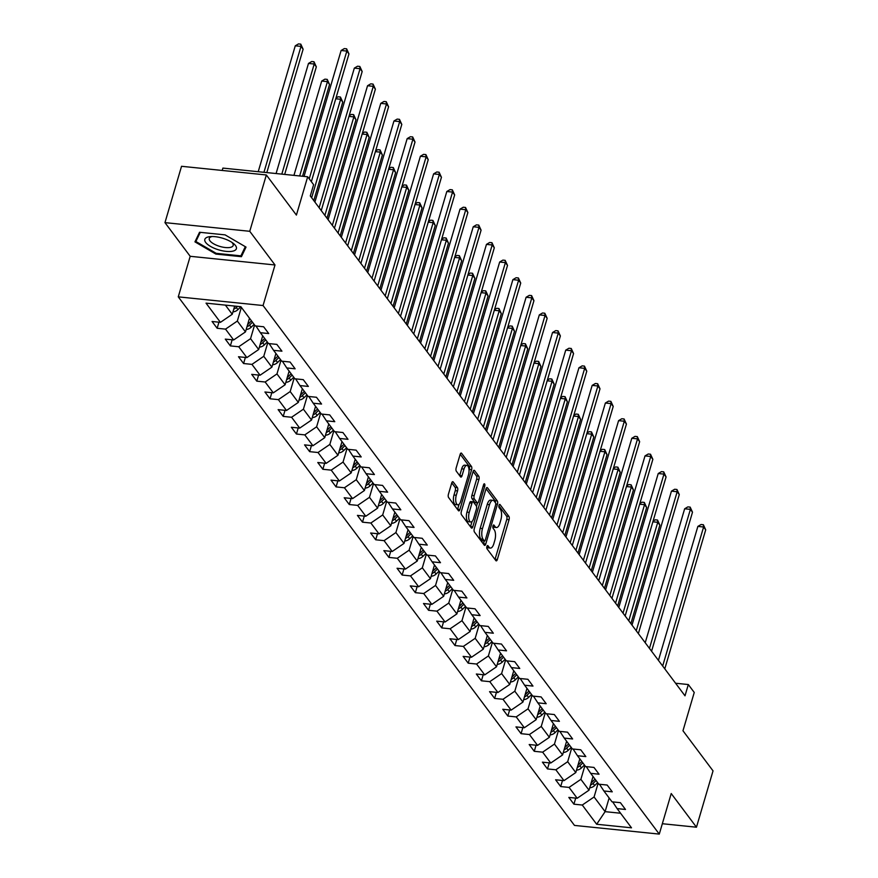 <?xml version="1.0" encoding="UTF-8"?>
<svg xmlns="http://www.w3.org/2000/svg" width="878" height="878" viewBox="0 0 878 878"><rect width="100%" height="100%" fill="white"/><g stroke="black" fill="none" stroke-linecap="round" stroke-linejoin="round"><path stroke-width="1.32" d="M486.906 546.5A1.734 0.724 95.8 0 0 487.027 548.816L495.861 560.603A2.48 1.032 95.8 0 0 496.268 560.866A2.48 1.032 95.8 0 0 497.343 559.505L509.064 519.688A2.48 1.032 95.8 0 0 508.889 516.363L500.054 504.587A1.734 0.724 95.8 0 0 499.769 504.4A1.734 0.724 95.8 0 0 499.011 505.355A1.734 0.724 95.8 0 0 499.143 507.682L500.284 509.207A7.957 3.292 95.8 0 1 500.866 519.831L499.889 523.145A7.957 3.292 95.8 0 1 496.41 527.513A7.957 3.292 95.8 0 1 495.137 526.679L493.996 525.154A1.734 0.724 95.8 0 0 493.721 524.967A1.734 0.724 95.8 0 0 492.964 525.922A1.734 0.724 95.8 0 0 493.085 528.249L494.226 529.774A7.957 3.292 95.8 0 1 494.808 540.398L493.831 543.723A7.957 3.292 95.8 0 1 490.363 548.081A7.957 3.292 95.8 0 1 489.09 547.246L487.948 545.721A1.734 0.724 95.8 0 0 487.663 545.545A1.734 0.724 95.8 0 0 486.906 546.5M453.191 481.956A2.48 1.032 95.8 0 0 452.796 481.704A2.48 1.032 95.8 0 0 451.709 483.065L448.417 494.237A2.48 1.032 95.8 0 0 448.603 497.552L458.415 510.645A2.48 1.032 95.8 0 0 458.81 510.897A2.48 1.032 95.8 0 0 459.896 509.536L471.607 469.73A2.48 1.032 95.8 0 0 471.431 466.405L461.619 453.322A2.48 1.032 95.8 0 0 461.224 453.059A2.48 1.032 95.8 0 0 460.138 454.42L456.165 467.908A2.48 1.032 95.8 0 0 456.351 471.234L460.544 476.831A2.48 1.032 95.8 0 0 460.95 477.094A2.48 1.032 95.8 0 0 462.026 475.733L464.001 469.039A6.651 2.755 95.8 0 1 466.898 465.395A6.651 2.755 95.8 0 1 468.446 474.976L460.731 501.184A6.651 2.755 95.8 0 1 457.833 504.828A6.651 2.755 95.8 0 1 456.286 495.247L457.57 490.879A2.48 1.032 95.8 0 0 457.394 487.564L453.191 481.956L452.346 481.879M662.341 823.718L696.463 827.208L713.035 770.873L682.974 730.759L694.246 692.457L688.319 684.544L685.005 695.815L310.296 195.948L313.611 184.676L307.684 176.774L222.88 168.093L222.189 170.453M249.758 231.298L164.965 222.628L190.197 256.299L275.001 264.969L249.758 231.298L266.341 174.963L296.402 215.077L307.684 176.774M275.001 264.969L263.06 305.533L659.279 834.1L574.486 825.419L178.267 296.852L263.06 305.533M696.463 827.208L671.22 793.536L659.279 834.1M474.274 528.721A2.48 1.032 95.8 0 0 474.46 532.046L484.272 545.128A2.48 1.032 95.8 0 0 484.667 545.392A2.48 1.032 95.8 0 0 485.753 544.031L497.464 504.213A2.48 1.032 95.8 0 0 497.288 500.899L487.477 487.806A2.48 1.032 95.8 0 0 487.081 487.553A2.48 1.032 95.8 0 0 485.995 488.914L474.274 528.721M471.343 527.887L461.532 514.804A2.48 1.032 95.8 0 1 461.345 511.479L473.066 471.662A2.48 1.032 95.8 0 1 474.153 470.301A2.48 1.032 95.8 0 1 474.548 470.564L478.751 476.161A2.48 1.032 95.8 0 1 478.927 479.487L474.175 495.631A2.48 1.032 95.8 0 0 474.361 498.956L477.138 502.666A2.48 1.032 95.8 0 0 477.544 502.929A2.48 1.032 95.8 0 0 478.62 501.568L483.569 484.755A1.734 0.724 95.8 0 1 484.327 483.8A1.734 0.724 95.8 0 1 484.733 486.302L472.825 526.789A2.48 1.032 95.8 0 1 471.738 528.15A2.48 1.032 95.8 0 1 471.343 527.887M164.965 222.628L181.537 166.293L266.341 174.963M217.151 328.273L225.514 329.129L233.647 339.973L225.284 339.117L230.365 345.899L238.728 346.755L246.861 357.598L238.498 356.742L243.579 363.525L251.942 364.381L260.075 375.224L251.712 374.368L256.793 381.151L265.156 382.007L273.288 392.85L264.926 391.994L270.007 398.777L278.37 399.633L286.502 410.487L278.139 409.631L283.221 416.402L291.584 417.259L299.716 428.113L291.353 427.257L296.435 434.028L304.798 434.884L312.93 445.739L304.567 444.883L309.649 451.654L318.012 452.51L326.144 463.364L317.781 462.508L322.863 469.28L331.226 470.136L339.358 480.99L330.995 480.134L336.076 486.906L344.439 487.762L352.572 498.616L344.198 497.76L349.279 504.532L357.653 505.388L365.786 516.242L357.412 515.386L362.493 522.169L370.867 523.025L378.989 533.868L370.626 533.012L375.707 539.794L384.081 540.65L392.203 551.494L383.84 550.638L388.921 557.42L397.284 558.276L405.416 569.12L397.054 568.264L402.135 575.046L410.498 575.902L418.63 586.745L410.267 585.889L415.349 592.672L423.712 593.528L431.844 604.371L423.481 603.515L428.563 610.298L436.926 611.154L445.058 621.997L436.695 621.141L441.777 627.924L450.14 628.78L458.272 639.623L449.909 638.767L454.991 645.549L463.354 646.406L471.486 657.249L463.123 656.393L468.204 663.175L476.567 664.031L484.7 674.875L476.337 674.019L481.418 680.801L489.781 681.657L497.914 692.501L489.551 691.644L494.632 698.427L502.995 699.283L511.128 710.126L502.765 709.27L507.846 716.053L516.209 716.909L524.342 727.752L515.968 726.896L521.06 733.679L529.423 734.535L537.555 745.378L529.182 744.522L534.263 751.305L542.637 752.161L550.758 763.015L542.395 762.159L547.477 768.93L555.851 769.786L563.972 780.641L555.609 779.785L560.691 786.556L569.054 787.412L577.186 798.267L568.823 797.411L573.905 804.182L582.268 805.038L596.667 824.255L631.501 827.811L617.102 808.605L625.476 809.461L620.395 802.679L612.021 801.823L603.899 790.979L612.262 791.835L607.181 785.053L598.807 784.197L590.685 773.353L599.048 774.209L593.967 767.427L585.604 766.571L577.472 755.728L585.835 756.584L580.753 749.801L572.39 748.945L564.258 738.102L572.621 738.958L567.539 732.175L559.176 731.319L551.044 720.476L559.407 721.332L554.325 714.549L545.962 713.693L537.83 702.85L546.193 703.706L541.111 696.923L532.748 696.067L524.616 685.224L532.979 686.08L527.897 679.298L519.535 678.442L511.402 667.598L519.765 668.454L514.684 661.672L506.321 660.816L498.188 649.972L506.551 650.828L501.47 644.046L493.107 643.19L484.974 632.347L493.337 633.203L488.256 626.42L479.893 625.564L471.76 614.721L480.123 615.577L475.042 608.794L466.679 607.938L458.546 597.095L466.92 597.951L461.828 591.168L453.465 590.312L445.333 579.458L453.706 580.314L448.625 573.543L440.251 572.686L432.119 561.832L440.493 562.688L435.411 555.917L427.037 555.061L418.916 544.206L427.279 545.062L422.197 538.291L413.834 537.435L405.702 526.581L414.065 527.437L408.983 520.665L400.62 519.809L392.488 508.955L400.851 509.811L395.769 503.039L387.407 502.183L379.274 491.329L387.637 492.185L382.556 485.413L374.193 484.557L366.06 473.703L374.423 474.559L369.342 467.776L360.979 466.92L352.846 456.077L361.209 456.933L356.128 450.151L347.765 449.295L339.632 438.451L347.995 439.307L342.914 432.525L334.551 431.669L326.418 420.825L334.781 421.681L329.7 414.899L321.337 414.043L313.205 403.2L321.567 404.056L316.486 397.273L308.123 396.417L299.991 385.574L308.354 386.43L303.272 379.647L294.909 378.791L286.777 367.948L295.14 368.804L290.058 362.021L281.695 361.165L273.563 350.322L281.937 351.178L276.855 344.395L268.481 343.539L260.349 332.696L268.723 333.552L263.641 326.77L255.268 325.914L240.868 306.707L206.034 303.14L220.433 322.347L212.07 321.491L217.151 328.273L218.94 322.193M249.495 318.209L245.467 331.906L237.334 321.052L241.362 307.366M237.334 321.052L225.514 329.129M245.467 331.906L233.647 339.973M260.349 332.696L255.959 325.99M262.709 335.835L258.681 349.532L250.548 338.678L254.576 324.992M250.548 338.678L238.728 346.755M258.681 349.532L246.861 357.598M273.563 350.322L269.173 343.616M275.922 353.461L271.895 367.158L263.762 356.303L267.79 342.618M263.762 356.303L251.942 364.381M271.895 367.158L260.075 375.224M286.777 367.948L282.387 361.242M289.136 371.087L285.109 384.784L276.976 373.929L281.004 360.243M276.976 373.929L265.156 382.007M285.109 384.784L273.288 392.85M299.991 385.574L295.601 378.868M302.35 388.724L298.322 402.409L290.19 391.555L294.218 377.869M290.19 391.555L278.37 399.633M298.322 402.409L286.502 410.487M313.205 403.2L308.815 396.494M315.564 406.349L311.536 420.035L303.404 409.181L307.432 395.495M303.404 409.181L291.584 417.259M311.536 420.035L299.716 428.113M326.418 420.825L322.028 414.12M328.778 423.975L324.75 437.661L316.618 426.807L320.646 413.121M316.618 426.807L304.798 434.884M324.75 437.661L312.93 445.739M339.632 438.451L335.242 431.746M341.992 441.601L337.964 455.287L329.832 444.444L333.859 430.747M329.832 444.444L318.012 452.51M337.964 455.287L326.144 463.364M352.846 456.077L348.456 449.371M355.206 459.227L351.178 472.913L343.046 462.069L347.073 448.373M343.046 462.069L331.226 470.136M351.178 472.913L339.358 480.99M366.06 473.703L361.67 466.997M368.42 476.853L364.392 490.539L356.259 479.695L360.287 465.998M356.259 479.695L344.439 487.762M364.392 490.539L352.572 498.616M379.274 491.329L374.884 484.623M381.634 494.479L377.606 508.164L369.473 497.321L373.501 483.624M369.473 497.321L357.653 505.388M377.606 508.164L365.786 516.242M392.488 508.955L388.098 502.249M394.848 512.104L390.809 525.79L382.687 514.947L386.715 501.261M382.687 514.947L370.867 523.025M390.809 525.79L378.989 533.868M405.702 526.581L401.301 519.875M408.05 529.73L404.023 543.416L395.901 532.573L399.929 518.887M395.901 532.573L384.081 540.65M404.023 543.416L392.203 551.494M418.916 544.206L414.515 537.501M421.264 547.356L417.237 561.042L409.104 550.199L413.143 536.513M409.104 550.199L397.284 558.276M417.237 561.042L405.416 569.12M432.119 561.832L427.729 555.126M434.478 564.982L430.45 578.668L422.318 567.825L426.346 554.139M422.318 567.825L410.498 575.902M430.45 578.668L418.63 586.745M445.333 579.458L440.943 572.752M447.692 582.608L443.664 596.294L435.532 585.45L439.56 571.765M435.532 585.45L423.712 593.528M443.664 596.294L431.844 604.371M458.546 597.095L454.156 590.378M460.906 600.234L456.878 613.92L448.746 603.076L452.774 589.39M448.746 603.076L436.926 611.154M456.878 613.92L445.058 621.997M471.76 614.721L467.37 608.004M474.12 617.86L470.092 631.545L461.96 620.702L465.988 607.016M461.96 620.702L450.14 628.78M470.092 631.545L458.272 639.623M484.974 632.347L480.584 625.63M487.334 635.485L483.306 649.171L475.174 638.328L479.201 624.642M475.174 638.328L463.354 646.406M483.306 649.171L471.486 657.249M498.188 649.972L493.798 643.256M500.548 653.111L496.52 666.797L488.387 655.954L492.415 642.268M488.387 655.954L476.567 664.031M496.52 666.797L484.7 674.875M511.402 667.598L507.012 660.882M513.762 670.737L509.734 684.434L501.601 673.58L505.629 659.894M501.601 673.58L489.781 681.657M509.734 684.434L497.914 692.501M524.616 685.224L520.226 678.518M526.976 688.363L522.948 702.06L514.815 691.205L518.843 677.52M514.815 691.205L502.995 699.283M522.948 702.06L511.128 710.126M537.83 702.85L533.44 696.144M540.189 705.989L536.162 719.686L528.029 708.831L532.057 695.146M528.029 708.831L516.209 716.909M536.162 719.686L524.342 727.752M551.044 720.476L546.654 713.77M553.403 723.615L549.376 737.311L541.243 726.457L545.271 712.771M541.243 726.457L529.423 734.535M549.376 737.311L537.555 745.378M564.258 738.102L559.868 731.396M566.617 741.251L562.578 754.937L554.457 744.083L558.485 730.397M554.457 744.083L542.637 752.161M562.578 754.937L550.758 763.015M577.472 755.728L573.082 749.022M579.82 758.877L575.792 772.563L567.671 761.709L571.699 748.023M567.671 761.709L555.851 769.786M575.792 772.563L563.972 780.641M590.685 773.353L586.284 766.648M593.034 776.503L589.006 790.189L580.874 779.335L584.913 765.649M580.874 779.335L569.054 787.412M589.006 790.189L577.186 798.267M603.899 790.979L599.498 784.274M609.134 797.97L605.107 811.656L594.088 796.972L598.116 783.275M594.088 796.972L582.268 805.038M620.581 813.237L605.107 811.656L596.667 824.255M617.102 808.605L612.712 801.899M190.197 256.299L178.267 296.852M688.319 684.544L675.577 683.238M225.394 305.127L232.253 314.269L234.667 306.071M232.253 314.269L220.433 322.347M575.694 798.113L573.905 804.182M562.48 780.487L560.691 786.556M549.266 762.861L547.477 768.93M536.052 745.235L534.263 751.305M522.838 727.599L521.06 733.679M509.635 709.973L507.846 716.053M496.421 692.347L494.632 698.427M483.207 674.721L481.418 680.801M469.993 657.095L468.204 663.175M456.779 639.469L454.991 645.549M443.566 621.843L441.777 627.924M430.352 604.218L428.563 610.298M417.138 586.592L415.349 592.672M403.924 568.966L402.135 575.046M390.71 551.34L388.921 557.42M377.496 533.714L375.707 539.794M364.282 516.088L362.493 522.169M351.068 498.463L349.279 504.532M337.854 480.837L336.076 486.906M324.651 463.211L322.863 469.28M311.438 445.585L309.649 451.654M298.224 427.959L296.435 434.028M285.01 410.333L283.221 416.402M271.796 392.707L270.007 398.777M258.582 375.071L256.793 381.151M245.368 357.445L243.579 363.525M232.154 339.819L230.365 345.899M199.547 232.264L194.949 241.867L215.889 254.071L241.428 256.683L246.027 247.091L225.086 234.876L199.547 232.264M242.888 251.723L241.428 256.683M216.12 253.292L215.889 254.071M489.09 547.246L486.796 547.016A7.957 3.292 95.8 0 0 488.069 547.85L490.363 548.081M496.41 527.513L494.127 527.272A7.957 3.292 95.8 0 1 492.854 526.449L492.843 526.438M494.994 559.451A2.48 1.032 95.8 0 0 495.06 559.264L506.771 519.458A2.48 1.032 95.8 0 0 506.595 516.132L498.902 505.871M495.39 502.677A2.48 1.032 95.8 0 0 494.994 500.658L486.05 488.728M483.405 543.976A2.48 1.032 95.8 0 0 483.46 543.8L484.294 540.969M484.261 540.815A1.734 0.724 95.8 0 0 484.546 541.002A1.734 0.724 95.8 0 0 485.304 540.047L495.587 505.102A1.734 0.724 95.8 0 0 495.466 502.776L494.259 501.162A7.957 3.292 95.8 0 0 492.986 500.328A7.957 3.292 95.8 0 0 489.507 504.696L482.483 528.578A7.957 3.292 95.8 0 0 483.054 539.213L484.261 540.815L481.978 540.585A1.734 0.724 95.8 0 0 482.252 540.76A1.734 0.724 95.8 0 0 482.56 540.639M492.986 500.328L490.692 500.098A7.957 3.292 95.8 0 0 487.224 504.455L489.507 504.696M481.978 540.585L480.771 538.971A7.957 3.292 95.8 0 1 480.189 528.347L487.224 504.455M473.121 471.486L476.458 475.931L478.751 476.161M475.689 502.523A2.48 1.032 95.8 0 1 475.25 502.699A2.48 1.032 95.8 0 1 474.844 502.435L472.068 498.715A2.48 1.032 95.8 0 1 471.881 495.401L476.633 479.245A2.48 1.032 95.8 0 0 476.458 475.931M477.489 502.918L476.491 506.31M472.035 521.444L470.531 526.548L472.825 526.789M469.247 512.39A6.651 2.755 95.8 0 0 470.795 521.971A6.651 2.755 95.8 0 0 473.692 518.316L476.414 509.086A2.48 1.032 95.8 0 0 476.227 505.761L473.44 502.051A2.48 1.032 95.8 0 0 473.044 501.788A2.48 1.032 95.8 0 0 471.958 503.149L469.247 512.39L466.953 512.148A6.651 2.755 95.8 0 0 468.501 521.73L470.795 521.971M471.157 501.81A2.48 1.032 95.8 0 0 470.751 501.557A2.48 1.032 95.8 0 0 469.675 502.918L471.958 503.149M466.953 512.148L469.675 502.918M457.833 504.828L455.539 504.598A6.651 2.755 95.8 0 1 453.992 495.016L455.276 490.648A2.48 1.032 95.8 0 0 455.1 487.323L451.764 482.878M466.898 465.395L464.605 465.164A6.651 2.755 95.8 0 0 461.707 468.808L464.001 469.039M459.677 475.678A2.48 1.032 95.8 0 0 459.732 475.492L461.707 468.808M469.05 470.432L469.324 469.489A2.48 1.032 95.8 0 0 469.137 466.174L460.193 454.233M457.548 509.481A2.48 1.032 95.8 0 0 457.603 509.306L459.073 504.312M589.731 787.753A6.706 5.564 -36.9 0 0 594.658 785.558L597.655 782.649M592.683 777.71L593.418 776.997M590.521 785.064A6.706 5.564 -36.9 0 0 593.045 783.406L596.041 780.509M595.021 779.148L592.024 782.057A6.706 5.564 143.1 0 1 591.201 782.759M630.887 623.621L659.872 525.132L657.754 522.3L628.769 620.801M653.078 521.093L655.24 519.809L657.534 520.05L659.872 525.132M657.534 520.05L657.754 522.3L652.87 521.806M662.67 666.029L703.596 526.998L705.714 529.818L664.789 668.849M658.434 660.377L697.867 526.405L703.596 526.998L703.377 524.737L705.714 529.818M697.867 526.405L701.083 524.506L703.377 524.737M205.726 242.504A16.452 6.135 -163.6 0 0 226.129 251.371A16.452 6.135 -163.6 0 0 235.513 245.555A16.452 6.135 -163.6 0 0 233.153 243.261A16.452 6.135 -163.6 0 0 210.5 236.588A16.452 6.135 -163.6 0 0 205.726 242.504M212.224 236.522A12.457 4.642 -163.6 0 0 209.271 238.454A12.457 4.642 -163.6 0 0 209.941 240.813A12.457 4.642 -163.6 0 0 222.694 247.124A12.457 4.642 -163.6 0 0 233.175 245.489A12.457 4.642 -163.6 0 0 232.505 243.129A12.457 4.642 -163.6 0 0 231.737 242.262M245.302 246.674L240.912 255.86L216.164 253.325L195.871 241.494L200.261 232.341M197.067 237.433L195.871 241.494M576.517 770.127A6.706 5.564 -36.9 0 0 581.445 767.932L584.441 765.023M579.469 760.085L580.204 759.371M577.307 767.438A6.706 5.564 -36.9 0 0 579.831 765.781L582.827 762.883M581.807 761.522L578.821 764.431A6.706 5.564 143.1 0 1 577.987 765.133M617.673 605.996L646.658 507.506L644.54 504.674L615.555 603.175M639.864 503.467L642.027 502.183L644.32 502.425L646.658 507.506M644.32 502.425L644.54 504.674L639.656 504.181M563.303 752.501A6.706 5.564 -36.9 0 0 568.231 750.306L571.227 747.397M566.255 742.459L566.99 741.745M564.093 749.812A6.706 5.564 -36.9 0 0 566.617 748.155L569.613 745.257M568.604 743.896L565.608 746.794A6.706 5.564 143.1 0 1 564.774 747.507M604.459 588.37L633.444 489.88L631.337 487.049L602.341 585.549M626.651 485.841L628.824 484.557L631.106 484.799L633.444 489.88M631.106 484.799L631.337 487.049L626.442 486.555M649.457 648.403L690.382 509.372L692.501 512.192L651.575 651.224M645.22 642.751L684.653 508.779L690.382 509.372L690.163 507.111L692.501 512.192M684.653 508.779L687.869 506.88L690.163 507.111M636.243 630.777L677.168 491.746L679.287 494.566L638.361 633.598M632.006 625.125L671.44 491.153L677.168 491.746L676.949 489.485L679.287 494.566M671.44 491.153L674.655 489.255L676.949 489.485M550.089 734.875A6.706 5.564 -36.9 0 0 555.017 732.68L558.013 729.772M553.041 724.833L553.777 724.12M550.879 732.186A6.706 5.564 -36.9 0 0 553.403 730.529L556.4 727.621M555.39 726.271L552.394 729.168A6.706 5.564 143.1 0 1 551.56 729.881M591.245 570.744L620.241 472.254L618.123 469.423L589.127 567.923M613.437 468.215L615.61 466.931L617.892 467.173L620.241 472.254M617.892 467.173L618.123 469.423L613.228 468.929M536.875 717.249A6.706 5.564 -36.9 0 0 541.803 715.054L544.799 712.146M539.827 707.207L540.563 706.494M537.665 714.56A6.706 5.564 -36.9 0 0 540.189 712.903L543.186 709.995M542.176 708.645L539.18 711.542A6.706 5.564 143.1 0 1 538.346 712.245M578.031 553.118L607.027 454.628L604.909 451.797L575.913 550.297M600.223 450.59L602.396 449.306L604.69 449.547L607.027 454.628M604.69 449.547L604.909 451.797L600.014 451.303M523.661 699.623A6.706 5.564 -36.9 0 0 528.589 697.417L531.585 694.52M526.613 689.581L527.349 688.868M524.451 696.934A6.706 5.564 -36.9 0 0 526.976 695.277L529.972 692.369M528.962 691.019L525.966 693.916A6.706 5.564 143.1 0 1 525.132 694.619M564.817 535.492L593.813 437.003L591.695 434.171L562.699 532.672M587.009 432.964L589.182 431.68L591.476 431.91L593.813 437.003M591.476 431.91L591.695 434.171L586.8 433.677M623.04 613.151L663.955 474.12L666.073 476.941L625.147 615.972M618.792 607.499L658.226 473.527L663.955 474.12L663.735 471.859L666.073 476.941M658.226 473.527L661.441 471.629L663.735 471.859M609.826 595.525L650.741 456.494L652.859 459.315L611.944 598.346M605.579 589.873L645.012 455.901L650.741 456.494L650.521 454.233L652.859 459.315M645.012 455.901L648.227 454.003L650.521 454.233M596.612 577.9L637.527 438.868L639.645 441.689L598.73 580.72M592.376 572.247L631.798 438.276L637.527 438.868L637.307 436.607L639.645 441.689M631.798 438.276L635.014 436.366L637.307 436.607M583.398 560.274L624.313 421.242L626.431 424.063L585.516 563.094M579.162 554.611L618.584 420.65L624.313 421.242L624.093 418.982L626.431 424.063M618.584 420.65L621.8 418.74L624.093 418.982M570.184 542.648L611.099 403.606L613.217 406.437L572.302 545.468M565.948 536.985L605.37 403.024L611.099 403.606L610.879 401.356L613.217 406.437M605.37 403.024L608.586 401.114L610.879 401.356M556.97 525.022L597.885 385.98L600.003 388.811L559.088 527.843M552.734 519.359L592.156 385.398L597.885 385.98L597.666 383.73L600.003 388.811M592.156 385.398L595.372 383.488L597.666 383.73M543.756 507.385L584.671 368.354L586.789 371.185L545.875 510.217M539.52 501.733L578.942 367.772L584.671 368.354L584.452 366.104L586.789 371.185M578.942 367.772L582.158 365.863L584.452 366.104M530.542 489.759L571.468 350.728L573.575 353.56L532.661 492.591M526.306 484.107L565.728 350.146L571.468 350.728L571.238 348.478L573.575 353.56M565.728 350.146L568.955 348.237L571.238 348.478M517.329 472.134L558.254 333.102L560.373 335.934L519.447 474.965M513.092 466.481L552.525 332.521L558.254 333.102L558.024 330.852L560.373 335.934M552.525 332.521L555.741 330.611L558.024 330.852M504.115 454.508L545.04 315.476L547.159 318.308L506.233 457.339M499.878 448.856L539.311 314.895L545.04 315.476L544.81 313.226L547.159 318.308M539.311 314.895L542.527 312.985L544.81 313.226M490.901 436.882L531.827 297.851L533.945 300.682L493.019 439.713M486.664 431.23L526.098 297.269L531.827 297.851L531.607 295.59L533.945 300.682M526.098 297.269L529.313 295.359L531.607 295.59M477.687 419.256L518.613 280.225L520.731 283.056L479.805 422.088M473.451 413.604L512.884 279.643L518.613 280.225L518.393 277.964L520.731 283.056M512.884 279.643L516.099 277.733L518.393 277.964M464.473 401.63L505.399 262.599L507.517 265.419L466.591 404.462M460.237 395.978L499.67 262.017L505.399 262.599L505.179 260.338L507.517 265.419M499.67 262.017L502.885 260.107L505.179 260.338M451.27 384.004L492.185 244.973L494.303 247.794L453.377 386.836M447.023 378.352L486.456 244.391L492.185 244.973L491.965 242.712L494.303 247.794M486.456 244.391L489.672 242.482L491.965 242.712M438.056 366.378L478.971 227.347L481.089 230.168L440.174 369.199M433.809 360.726L473.242 226.765L478.971 227.347L478.751 225.086L481.089 230.168M473.242 226.765L476.458 224.856L478.751 225.086M424.842 348.753L465.757 209.721L467.875 212.542L426.96 351.573M420.606 343.1L460.028 209.14L465.757 209.721L465.538 207.46L467.875 212.542M460.028 209.14L463.244 207.23L465.538 207.46M411.628 331.127L452.543 192.095L454.661 194.916L413.747 333.947M407.392 325.475L446.814 191.503L452.543 192.095L452.324 189.835L454.661 194.916M446.814 191.503L450.03 189.604L452.324 189.835M398.414 313.501L439.329 174.47L441.447 177.29L400.533 316.321M394.178 307.849L433.6 173.877L439.329 174.47L439.11 172.209L441.447 177.29M433.6 173.877L436.816 171.978L439.11 172.209M385.201 295.875L426.115 156.844L428.234 159.664L387.319 298.696M380.964 290.223L420.386 156.251L426.115 156.844L425.896 154.583L428.234 159.664M420.386 156.251L423.602 154.352L425.896 154.583M510.447 681.997A6.706 5.564 -36.9 0 0 515.375 679.791L518.371 676.894M513.4 671.955L514.135 671.242M511.237 679.309A6.706 5.564 -36.9 0 0 513.773 677.651L516.758 674.743M515.748 673.393L512.752 676.29A6.706 5.564 143.1 0 1 511.918 676.993M551.603 517.866L580.599 419.377L578.481 416.545L549.496 515.046M573.795 415.338L575.968 414.054L578.262 414.284L580.599 419.377M578.262 414.284L578.481 416.545L573.586 416.051M497.233 664.372A6.706 5.564 -36.9 0 0 502.161 662.166L505.157 659.268M500.186 654.33L500.921 653.616M498.024 661.683A6.706 5.564 -36.9 0 0 500.559 660.026L503.555 657.117M502.534 655.767L499.538 658.665A6.706 5.564 143.1 0 1 498.704 659.367M538.401 500.24L567.386 401.74L565.267 398.919L536.282 497.409M560.581 397.712L562.754 396.428L565.048 396.658L567.386 401.74M565.048 396.658L565.267 398.919L560.373 398.425M484.019 646.746A6.706 5.564 -36.9 0 0 488.947 644.54L491.943 641.642M486.972 636.704L487.707 635.99M484.81 644.057A6.706 5.564 -36.9 0 0 487.345 642.4L490.341 639.491M489.32 638.141L486.324 641.039A6.706 5.564 143.1 0 1 485.49 641.741M525.187 482.615L554.172 384.114L552.053 381.293L523.068 479.783M547.367 380.086L549.54 378.802L551.834 379.033L554.172 384.114M551.834 379.033L552.053 381.293L547.159 380.789M470.806 629.12A6.706 5.564 -36.9 0 0 475.733 626.914L478.729 624.017M473.758 619.078L474.493 618.364M471.596 626.431A6.706 5.564 -36.9 0 0 474.131 624.774L477.127 621.865M476.106 620.516L473.11 623.413A6.706 5.564 143.1 0 1 472.276 624.115M511.973 464.989L540.958 366.488L538.84 363.668L509.855 462.157M534.153 362.46L536.326 361.176L538.62 361.407L540.958 366.488M538.62 361.407L538.84 363.668L533.945 363.163M457.592 611.494A6.706 5.564 -36.9 0 0 462.519 609.288L465.516 606.391M460.555 601.452L461.29 600.739M458.382 608.805A6.706 5.564 -36.9 0 0 460.917 607.148L463.913 604.24M462.893 602.89L459.896 605.787A6.706 5.564 143.1 0 1 459.062 606.489M498.759 447.363L527.744 348.862L525.626 346.042L496.641 444.531M520.95 344.834L523.112 343.55L525.406 343.781L527.744 348.862M525.406 343.781L525.626 346.042L520.742 345.537M444.378 593.868A6.706 5.564 -36.9 0 0 449.316 591.662L452.302 588.765M447.341 583.826L448.076 583.113M445.168 591.179A6.706 5.564 -36.9 0 0 447.703 589.522L450.699 586.614M449.679 585.264L446.682 588.161A6.706 5.564 143.1 0 1 445.848 588.864M485.545 429.737L514.53 331.236L512.412 328.416L483.427 426.906M507.736 327.209L509.899 325.925L512.192 326.155L514.53 331.236M512.192 326.155L512.412 328.416L507.528 327.911M431.164 576.242A6.706 5.564 -36.9 0 0 436.103 574.036L439.099 571.139M434.127 566.2L434.862 565.487M431.965 573.553A6.706 5.564 -36.9 0 0 434.489 571.896L437.485 568.988M436.465 567.627L433.469 570.535A6.706 5.564 143.1 0 1 432.645 571.238M472.331 412.111L501.316 313.611L499.198 310.79L470.213 409.28M494.523 309.583L496.685 308.299L498.978 308.529L501.316 313.611M498.978 308.529L499.198 310.79L494.314 310.285M417.961 558.617A6.706 5.564 -36.9 0 0 422.889 556.411L425.885 553.513M420.913 548.574L421.649 547.861M418.751 555.928A6.706 5.564 -36.9 0 0 421.275 554.259L424.272 551.362M423.251 550.001L420.255 552.91A6.706 5.564 143.1 0 1 419.432 553.612M459.117 394.485L488.102 295.985L485.984 293.164L456.999 391.654M481.309 291.957L483.471 290.673L485.764 290.903L488.102 295.985M485.764 290.903L485.984 293.164L481.1 292.659M404.747 540.991A6.706 5.564 -36.9 0 0 409.675 538.785L412.671 535.887M407.699 530.949L408.435 530.235M405.537 538.302A6.706 5.564 -36.9 0 0 408.061 536.634L411.058 533.736M410.037 532.375L407.052 535.284A6.706 5.564 143.1 0 1 406.218 535.986M445.903 376.86L474.888 278.359L472.77 275.538L443.785 374.028M468.095 274.331L470.257 273.047L472.551 273.277L474.888 278.359M472.551 273.277L472.77 275.538L467.886 275.033M391.533 523.365A6.706 5.564 -36.9 0 0 396.461 521.159L399.457 518.25M394.485 513.323L395.221 512.609M392.323 520.665A6.706 5.564 -36.9 0 0 394.848 519.008L397.844 516.11M396.834 514.749L393.838 517.658A6.706 5.564 143.1 0 1 393.004 518.36M432.689 359.223L461.674 260.733L459.567 257.912L430.571 356.402M454.881 256.705L457.054 255.421L459.337 255.652L461.674 260.733M459.337 255.652L459.567 257.912L454.672 257.408M378.319 505.739A6.706 5.564 -36.9 0 0 383.247 503.533L386.243 500.625M381.271 495.697L382.007 494.983M379.109 503.039A6.706 5.564 -36.9 0 0 381.634 501.382L384.63 498.484M383.62 497.124L380.624 500.032A6.706 5.564 143.1 0 1 379.79 500.734M419.475 341.597L448.471 243.107L446.353 240.287L417.357 338.776M441.667 239.079L443.84 237.795L446.123 238.026L448.471 243.107M446.123 238.026L446.353 240.287L441.458 239.782M365.105 488.102A6.706 5.564 -36.9 0 0 370.033 485.907L373.029 482.999M368.058 478.071L368.793 477.358M365.896 485.413A6.706 5.564 -36.9 0 0 368.42 483.756L371.416 480.859M370.406 479.498L367.41 482.406A6.706 5.564 143.1 0 1 366.576 483.109M406.262 323.971L435.258 225.481L433.139 222.661L404.143 321.15M428.453 221.454L430.626 220.169L432.909 220.4L435.258 225.481M432.909 220.4L433.139 222.661L428.244 222.156M351.891 470.476A6.706 5.564 -36.9 0 0 356.819 468.281L359.815 465.373M354.844 460.434L355.579 459.732M352.682 467.787A6.706 5.564 -36.9 0 0 355.206 466.13L358.202 463.233M357.192 461.872L354.196 464.78A6.706 5.564 143.1 0 1 353.362 465.483M393.048 306.345L422.044 207.856L419.925 205.035L390.929 303.525M415.239 203.828L417.412 202.533L419.706 202.774L422.044 207.856M419.706 202.774L419.925 205.035L415.031 204.53M338.678 452.85A6.706 5.564 -36.9 0 0 343.605 450.655L346.601 447.747M341.63 442.808L342.365 442.106M339.468 450.162A6.706 5.564 -36.9 0 0 341.992 448.504L344.988 445.607M343.978 444.246L340.982 447.154A6.706 5.564 143.1 0 1 340.148 447.857M379.834 288.719L408.83 190.23L406.712 187.409L377.727 285.899M402.025 186.202L404.198 184.907L406.492 185.148L408.83 190.23M406.492 185.148L406.712 187.409L401.817 186.904M325.464 435.225A6.706 5.564 -36.9 0 0 330.391 433.03L333.388 430.121M328.416 425.182L329.151 424.469M326.254 432.536A6.706 5.564 -36.9 0 0 328.789 430.878L331.785 427.981M330.765 426.62L327.768 429.529A6.706 5.564 143.1 0 1 326.934 430.231M366.631 271.093L395.616 172.604L393.498 169.772L364.513 268.273M388.811 168.565L390.984 167.281L393.278 167.522L395.616 172.604M393.278 167.522L393.498 169.772L388.603 169.278M312.25 417.599A6.706 5.564 -36.9 0 0 317.177 415.404L320.174 412.495M315.202 407.557L315.937 406.843M313.04 414.91A6.706 5.564 -36.9 0 0 315.575 413.253L318.571 410.355M317.551 408.994L314.554 411.903A6.706 5.564 143.1 0 1 313.72 412.605M353.417 253.468L382.402 154.978L380.284 152.146L351.299 250.647M375.597 150.939L377.77 149.655L380.064 149.897L382.402 154.978M380.064 149.897L380.284 152.146L375.389 151.653M299.036 399.973A6.706 5.564 -36.9 0 0 303.964 397.778L306.96 394.87M301.988 389.931L302.723 389.217M299.826 397.284A6.706 5.564 -36.9 0 0 302.361 395.627L305.357 392.729M304.337 391.368L301.341 394.266A6.706 5.564 143.1 0 1 300.506 394.979M340.203 235.842L369.188 137.352L367.07 134.521L338.085 233.021M362.384 133.313L364.557 132.029L366.85 132.271L369.188 137.352M366.85 132.271L367.07 134.521L362.175 134.027M285.822 382.347A6.706 5.564 -36.9 0 0 290.75 380.152L293.746 377.244M288.785 372.305L289.51 371.592M286.612 379.658A6.706 5.564 -36.9 0 0 289.147 378.001L292.144 375.093M291.123 373.743L288.127 376.64A6.706 5.564 143.1 0 1 287.293 377.353M326.989 218.216L355.974 119.726L353.856 116.895L324.871 215.395M349.17 115.687L351.343 114.403L353.636 114.645L355.974 119.726M353.636 114.645L353.856 116.895L348.972 116.401M371.987 278.249L412.901 139.218L415.02 142.038L374.105 281.07M367.75 272.597L407.172 138.625L412.901 139.218L412.682 136.957L415.02 142.038M407.172 138.625L410.388 136.727L412.682 136.957M358.773 260.623L399.688 121.592L401.806 124.413L360.891 263.444M354.536 254.971L393.959 120.999L399.688 121.592L399.468 119.331L401.806 124.413M393.959 120.999L397.174 119.101L399.468 119.331M272.608 364.721A6.706 5.564 -36.9 0 0 277.547 362.526L280.532 359.618M275.571 354.679L276.307 353.966M273.398 362.032A6.706 5.564 -36.9 0 0 275.933 360.375L278.93 357.467M277.909 356.117L274.913 359.014A6.706 5.564 143.1 0 1 274.079 359.717M313.775 200.59L342.76 102.1L340.642 99.269L311.657 197.769M335.967 98.062L338.129 96.778L340.423 97.019L342.76 102.1M340.423 97.019L340.642 99.269L335.758 98.775M345.559 242.997L386.485 103.966L388.592 106.787L347.677 245.818M341.322 237.345L380.756 103.374L386.485 103.966L386.254 101.705L388.592 106.787M380.756 103.374L383.971 101.475L386.254 101.705M259.394 347.095A6.706 5.564 -36.9 0 0 264.333 344.889L267.329 341.992M262.357 337.053L263.093 336.34M302.537 176.248L329.546 84.475L327.428 81.643L321.699 81.061L293.943 175.37M260.195 344.406A6.706 5.564 -36.9 0 0 262.72 342.749L265.716 339.841M264.695 338.491L261.699 341.388A6.706 5.564 143.1 0 1 260.865 342.091M321.699 81.061L324.915 79.152L327.209 79.382L327.428 81.643L299.672 175.951M327.209 79.382L329.546 84.475M332.345 225.372L373.271 86.34L375.389 89.161L334.463 228.192M328.109 219.719L367.542 85.748L373.271 86.34L373.04 84.079L375.389 89.161M367.542 85.748L370.757 83.838L373.04 84.079M246.18 329.469A6.706 5.564 -36.9 0 0 251.119 327.264L254.115 324.366M249.143 319.427L249.879 318.714M284.681 174.415L316.332 66.849L314.214 64.017L308.485 63.435L276.087 173.537M246.981 326.781A6.706 5.564 -36.9 0 0 249.506 325.123L252.502 322.215M251.481 320.865L248.485 323.762A6.706 5.564 143.1 0 1 247.662 324.465M308.485 63.435L311.701 61.526L313.995 61.756L314.214 64.017L281.816 174.118M313.995 61.756L316.332 66.849M319.131 207.746L360.057 68.714L362.175 71.535L321.249 210.566M314.895 202.083L354.328 68.122L360.057 68.714L359.837 66.454L362.175 71.535M354.328 68.122L357.544 66.212L359.837 66.454M232.977 311.844A6.706 5.564 -36.9 0 0 237.905 309.638L240.901 306.74M266.813 172.593L303.119 49.212L301 46.391L295.271 45.81L258.22 171.704M233.767 309.155A6.706 5.564 -36.9 0 0 236.292 307.498L237.466 306.356M235.282 306.137L235.271 306.137A6.706 5.564 143.1 0 1 234.448 306.839M295.271 45.81L298.487 43.9L300.781 44.13L301 46.391L263.949 172.297M300.781 44.13L303.119 49.212M309.232 178.849L346.843 51.078L348.961 53.909L311.35 181.669M304.051 176.401L341.114 50.496L346.843 51.078L346.623 48.828L348.961 53.909M341.114 50.496L344.33 48.586L346.623 48.828M493.414 525.099L493.996 525.154M492.854 526.449L495.137 526.679M499.461 504.521L500.054 504.587M506.595 516.132L508.889 516.363M506.771 519.458L509.064 519.688M495.06 559.264L497.343 559.505M487.356 545.666L487.948 545.721M486.631 487.718L487.477 487.806M494.994 500.658L497.288 500.899M495.741 504.038L497.464 504.213M483.46 543.8L485.753 544.031M480.189 528.347L482.483 528.578M480.771 538.971L483.054 539.213M473.714 470.476L474.548 470.564M476.633 479.245L478.927 479.487M471.881 495.401L474.175 495.631M472.068 498.715L474.361 498.956M474.844 502.435L477.138 502.666M483.163 486.149L484.733 486.302M455.1 487.323L457.394 487.564M455.276 490.648L457.57 490.879M453.992 495.016L456.286 495.247M459.732 475.492L462.026 475.733M460.785 453.235L461.619 453.322M469.137 466.174L471.431 466.405M469.324 469.489L471.607 469.73M457.603 509.306L459.896 509.536M593.045 783.406L594.658 785.558M591.585 781.453L592.024 782.057M579.831 765.781L581.445 767.932M578.372 763.827L578.821 764.431M566.617 748.155L568.231 750.306M565.158 746.201L565.608 746.794M553.403 730.529L555.017 732.68M551.944 728.575L552.394 729.168M540.189 712.903L541.803 715.054M538.73 710.95L539.18 711.542M526.976 695.277L528.589 697.417M525.516 693.324L525.966 693.916M513.773 677.651L515.375 679.791M512.302 675.698L512.752 676.29M500.559 660.026L502.161 662.166M499.088 658.072L499.538 658.665M487.345 642.4L488.947 644.54M485.874 640.446L486.324 641.039M474.131 624.774L475.733 626.914M472.66 622.82L473.11 623.413M460.917 607.148L462.519 609.288M459.446 605.183L459.896 605.787M447.703 589.522L449.316 591.662M446.233 587.558L446.682 588.161M434.489 571.896L436.103 574.036M433.019 569.932L433.469 570.535M421.275 554.259L422.889 556.411M419.816 552.306L420.255 552.91M408.061 536.634L409.675 538.785M406.602 534.68L407.052 535.284M394.848 519.008L396.461 521.159M393.388 517.054L393.838 517.658M381.634 501.382L383.247 503.533M380.174 499.428L380.624 500.032M368.42 483.756L370.033 485.907M366.96 481.802L367.41 482.406M355.206 466.13L356.819 468.281M353.746 464.177L354.196 464.78M341.992 448.504L343.605 450.655M340.532 446.551L340.982 447.154M328.789 430.878L330.391 433.03M327.318 428.925L327.768 429.529M315.575 413.253L317.177 415.404M314.104 411.299L314.554 411.903M302.361 395.627L303.964 397.778M300.891 393.673L301.341 394.266M289.147 378.001L290.75 380.152M287.677 376.047L288.127 376.64M275.933 360.375L277.547 362.526M274.463 358.422L274.913 359.014M262.72 342.749L264.333 344.889M261.249 340.796L261.699 341.388M249.506 325.123L251.119 327.264M248.046 323.17L248.485 323.762M236.292 307.498L237.905 309.638M482.252 540.76L484.546 541.002M475.25 502.699L477.544 502.929M470.751 501.557L473.044 501.788"/></g></svg>
